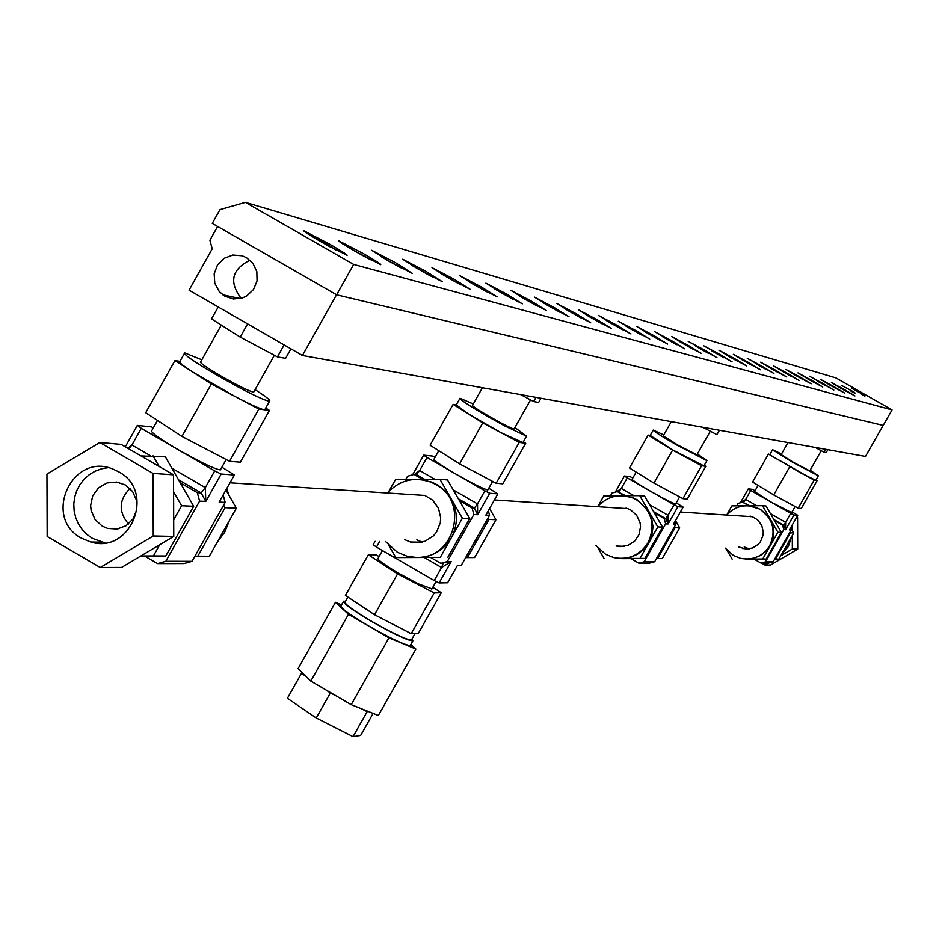 <?xml version="1.0" encoding="UTF-8"?>
<svg xmlns="http://www.w3.org/2000/svg" width="939" height="939" viewBox="0 0 939 939"><rect width="100%" height="100%" fill="white"/><g stroke="black" fill="none" stroke-linecap="round" stroke-linejoin="round"><path stroke-width="1.41" d="M825.51 449.276L823.879 452.152L815.252 447.434M827.869 449.699L826.238 452.563L823.879 452.152M719.403 430.25L716.927 434.628L702.736 427.257M535.993 397.361L533.622 401.552L520.758 394.626M541.005 398.253L538.646 402.432L533.622 401.552M284.141 344.942L277.428 356.902L240.208 337.101L211.533 318.908L218.235 306.971M290.926 348.85L285.609 358.322L277.428 356.902M247.614 323.896L240.208 337.101M750.625 516.192L748.817 516.485L750.625 516.192M743.148 516.121L752.362 516.72L757.703 519.913L761.752 525.371L763.29 532.014L763.008 535.43L760.437 541.733L758.243 544.362L752.526 548L745.824 549.033L738.5 546.862M725.342 548.165L733.559 555.536L740.589 558.329C753.078 560.536 762.797 556.299 769.745 545.618C776.33 530.77 773.043 518.645 759.874 509.231L756.411 507.565C744.909 503.738 734.967 506.238 726.61 515.042M748.23 505.769L762.491 505.687L770.203 518.974L760.449 509.278L749.146 505.839M809.782 470.85L793.748 462.493L781.154 454.605M781.518 453.96L772.574 449.722L792.716 462.34L818.339 475.791L810.146 470.204M816.014 479.876L817.153 480.557L814.101 480.169L768.454 454.053L801.894 473.526L815.78 480.287M791.647 512.612L770.79 501.919L754.569 491.567L758.078 485.393M773.09 561.839L765.496 561.839L761.001 563.06L768.654 563.06L773.09 561.839L791.201 529.995L790.615 527.847M736.681 505.839L738.066 503.398L742.561 502.165L749.815 505.757M741.505 502.459L745.707 499.419L750.789 490.475L748.301 488.879L740.425 502.752M748.301 488.879L752.385 489.301L755.062 490.698M792.058 511.872L797.751 515.311L789.441 529.913L791.201 529.995M750.789 490.475L790.732 513.375L785.638 522.33L785.579 529.725L783.666 525.183L785.638 522.33L770.426 513.598M797.751 515.311L793.936 515.03L790.732 513.375M756.693 505.722L745.707 499.419L743.711 502.259M773.9 519.572L783.666 525.183L782.574 525.112L783.795 529.631L785.579 529.725L793.936 515.03M742.561 502.165L748.841 505.769M774.393 520.429L782.574 525.112M783.795 529.631L765.496 561.839M788.924 541.463L783.995 550.137M774.652 559.092L778.901 559.069L793.748 532.976L790.697 527.718M745.437 559.104L754.24 559.174M793.748 532.976L790.438 532.824L790.004 532.096M745.484 559.186L754.193 559.151M774.675 559.057L778.901 559.069M790.438 532.824L775.52 559.057M814.101 480.169L798.185 508.175L773.736 494.935L752.573 482.036L768.454 454.053M798.185 508.175L801.307 508.433L817.153 480.557M789.676 466.871L773.736 494.935M762.491 505.687L766.001 505.98L781.354 532.425L777.915 532.26L762.726 558.987L766.236 559.01L781.354 532.425M746.892 559.057L766.236 559.01M732.138 559.128L726.915 550.113M762.726 558.987L747.421 559.057L753.313 558.365L760.66 555.43L766.811 550.454L770.32 545.629L773.173 538.223L773.806 532.284L772.597 524.432L770.203 518.974L777.915 532.26M754.04 559.057L761.001 563.06M726.845 514.76L731.904 505.863L744.967 505.792M744.204 546.991L749.24 548.857L742.467 548.493M626.254 508.152L624.752 508.433L626.254 508.152M616.9 507.917L627.71 508.621L630.738 510.03L636.689 515.347L640.034 522.624L640.539 526.615L639.083 534.502L634.623 541.146L627.898 545.442L620.033 546.651L616.09 546.029L624.635 546.345M596.007 545.629L605.643 554.315L613.895 557.602C628.555 560.196 639.964 555.207 648.11 542.636C655.845 525.159 651.983 510.886 636.525 499.806L632.463 497.846C618.965 493.351 607.31 496.285 597.486 506.661M623.026 495.745L639.729 495.651L648.767 511.286L637.335 499.865L633.273 497.905L624.001 495.827M696.902 454.828L677.712 444.992L663.298 435.79M663.791 434.91L653.227 430.062C653.309 431.024 660.997 435.931 676.291 444.781L706.914 460.65L697.395 453.948M653.145 430.203L650.175 435.438L673.228 450.192L703.945 465.897M675.657 503.867L675.587 503.997C672.899 503.421 664.601 499.196 650.704 491.32C638.344 484.137 632.147 480.099 632.135 479.207L636.161 472.106M654.647 561.733L644.166 561.722L638.896 563.165L649.448 563.154L654.647 561.733L675.834 524.361L675.035 521.403M610.456 495.815L612.028 493.034L617.287 491.578L625.855 495.733M616.723 491.743L621.301 488.386L627.252 477.869L624.412 476.003L615.28 492.142M624.412 476.003L630.034 476.589L632.816 478.01M676.221 502.893L683.146 507.107L673.427 524.244L675.834 524.361M627.252 477.869L674.061 504.771L668.087 515.3L668.087 523.985L665.692 518.645L668.087 515.3L649.565 504.642M683.146 507.107L677.876 506.731L674.061 504.771M633.978 495.686L621.301 488.386L618.883 491.719M653.661 511.72L665.692 518.645L664.19 518.563L665.634 523.868L668.087 523.985L677.876 506.731M617.287 491.578L624.517 495.745M654.342 512.894L664.19 518.563M665.634 523.868L644.166 561.722M674.284 537.378L668.04 548.388M656.467 558.517L662.312 558.494L679.672 527.894L675.47 520.64M622.451 558.494L631.02 558.623M704.25 465.345L705.811 466.296L701.597 465.756L672.629 450.098L648.11 435.097L650.187 435.426M679.672 527.894L675.106 527.695L674.519 526.685M622.522 558.623L630.938 558.576M656.49 558.47L662.312 558.494M675.106 527.695L657.652 558.47M701.597 465.756L682.935 498.668L653.943 483.092L629.494 467.974L648.11 435.097M682.935 498.668L687.254 499.032L705.811 466.296M672.629 450.098L653.943 483.092M639.729 495.651L644.588 496.05L662.582 527.131L657.828 526.92L639.987 558.376L644.858 558.4L662.582 527.131M621.348 558.447L644.858 558.4M604.094 558.529L598.202 548.317M639.987 558.376L622.041 558.459L631.196 557.027L637.569 554.186L643.156 549.984L648.908 542.648L651.666 536.204L653.004 526.943L651.584 517.706L648.767 511.286L657.828 526.92M630.738 558.459L638.896 563.165M598.143 505.921L603.836 495.862L618.871 495.769M253.859 391.798L253.659 392.162C249.363 391.317 238.541 385.976 221.217 376.152C206.662 367.618 199.796 362.877 200.617 361.949M201.826 359.801L184.701 352.888C183.34 354.367 194.314 361.938 217.637 375.612L239.961 387.96C256.57 396.657 266.441 401.082 269.552 401.235C271.16 400.73 266.336 396.868 255.068 389.65M184.361 353.498L179.924 361.409C178.246 361.844 182.636 365.447 193.094 372.243L235.149 396.551C250.502 404.592 260.185 408.993 264.188 409.744L265.103 409.158M220.688 469.324L220.36 469.899C214.644 469.101 200.57 462.328 178.117 449.605C159.278 438.478 150.486 432.186 151.719 430.731L157.494 420.414M192.061 561.299L165.816 561.276L157.529 563.576L183.95 563.553L192.061 561.299L225.172 502.377L223.177 494.923M127.774 448.243L131.93 444.992L141.273 428.313L137.305 425.402L125.321 446.811M137.305 425.402L151.379 426.869L153.339 427.82M221.897 467.164L234.374 474.981L219.151 502.083L225.172 502.377M141.273 428.313L214.726 470.909L205.336 487.611L205.794 501.426L201.122 492.905L205.336 487.611L171.884 468.197M234.374 474.981L221.17 474.042L214.726 470.909M150.651 455.861L131.93 444.992L128.796 448.83M178.516 479.77L201.122 492.905L197.331 492.693L199.584 501.121L205.794 501.426L221.17 474.042M180.229 482.752L197.331 492.693M199.584 501.121L165.816 561.276M226.686 488.667L229.186 495.675M229.374 520.582L224.691 532.249L217.191 542.261M194.889 556.275L209.35 556.217L236.346 508.163L225.935 489.994M265.737 408.031L269.446 410.413L258.871 409.064L211.334 383.992L174.959 360.564L179.959 361.351M236.346 508.163L225.067 507.67L223.623 505.135M142.904 556.099L145.205 556.393M194.948 556.17L209.35 556.217M225.067 507.67L197.824 556.158M145.24 556.416L143.08 556.404M258.871 409.064L229.539 461.284L181.931 436.424L145.733 412.714L174.959 360.564M229.539 461.284L240.372 462.176L269.446 410.413M211.334 383.992L181.931 436.424M141.014 455.931L165.393 456.859L193.68 506.274L181.603 505.734L173.703 519.807M140.604 556.111L165.769 555.994L193.68 506.274M153.045 455.849L159.114 466.437M173.598 491.743L181.603 505.734M144.688 556.088L157.529 563.576M159.689 544.773L153.421 555.935L165.769 555.994M153.421 555.935L140.803 555.994M411.658 639.553L411.071 640.069C405.272 639.201 392.162 632.968 371.762 621.36C353.217 610.362 344.343 603.918 345.106 602.028L347.899 597.087M431.952 588.847L417.925 583.682L399.768 573.858C384.732 564.973 377.49 559.832 378.03 558.435L382.466 550.571M424.193 495.229L423.548 495.358L424.193 495.229M411.411 494.571L424.815 495.44L432.586 500.111L438.466 508.116L440.696 517.835L440.297 522.847L436.553 532.084L433.36 535.934L425.027 541.263L415.296 542.777L410.402 542.003L404.639 539.608M514.173 428.865L514.079 429.041C511.215 428.384 503.069 424.24 489.653 416.634C477.986 409.85 472.27 406.082 472.493 405.343M385.518 541.51L397.467 552.32L407.679 556.404L416.752 557.461C454.687 559.186 469.617 501.86 435.743 484.465L430.708 482.024C413.97 476.437 399.533 480.099 387.373 493.01M417.033 557.461L418.019 557.473C432.55 556.897 443.642 550.336 451.319 537.801C458.091 524.748 458.044 511.743 451.154 498.762L446.002 491.754L438.231 485.31L431.952 482.13L420.343 479.524M473.256 403.993L460.016 398.23C459.641 399.415 468.784 405.437 487.458 416.306L504.806 425.954L526.544 436.154L514.924 427.527M459.864 398.512L456.248 404.909L467.904 413.618L501.015 432.656L522.929 442.551M487.963 489.677L487.822 489.935C484.019 489.266 473.432 483.996 456.037 474.136C440.943 465.31 433.595 460.333 433.982 459.206L438.783 450.685M375.119 541.31L373.182 544.737L376.492 547.108L434.217 580.56L439.112 582.943L447.633 582.767L457.27 565.701L461.084 565.689L489.559 515.276L488.339 510.71M405.718 479.524L407.573 476.226L414.076 474.418L416.529 474.629L424.804 479.406M414.428 474.453L419.674 470.509L427.034 457.457L423.689 455.157L412.597 474.829M423.689 455.157L432.339 456.049L435.003 457.399M488.773 488.233L497.87 493.844L489.759 493.257L484.888 490.827L477.505 503.891L477.658 514.701L474.406 508.046L477.505 503.891L453.197 489.865M427.034 457.457L484.888 490.827M434.98 479.348L419.674 470.509L416.529 474.629M426.611 480.451L427.351 480.874M458.326 498.762L474.406 508.046L472.082 507.917L473.855 514.513L477.658 514.701L489.759 493.257M473.855 514.513L447.293 561.534L440.778 563.341L451.19 561.545L447.293 561.534M439.112 582.943L451.19 561.545L441.576 567.52L443.173 563.33M497.87 493.844L485.862 515.1L489.559 515.276M414.076 474.418L422.726 479.418M459.371 500.581L472.082 507.917M430.684 557.484L440.778 563.341M424.311 557.52L441.576 567.52L434.217 580.56M376.492 547.108L379.708 541.404M489.841 530.594L481.284 545.723M465.662 557.59L474.606 557.543L495.98 519.725L489.548 508.562M523.375 441.776L525.723 443.231L519.232 442.41L482.752 422.89L453.126 404.38L456.272 404.873M419.322 479.442L439.945 479.313L462.364 518.222L440.262 557.379L395.8 557.566L388.91 545.594M388.875 491.332L395.495 479.583L413.559 479.477M495.98 519.725L489.008 519.408L488.104 517.859M465.697 557.52L474.606 557.543M489.008 519.408L467.481 557.508M519.232 442.41L496.144 483.268L459.629 463.878L430.109 445.203L453.126 404.38M496.144 483.268L502.788 483.82L525.723 443.231M482.752 422.89L459.629 463.878M440.262 557.379L395.8 557.566M439.945 479.313L447.48 479.923L469.735 518.551L462.364 518.222M447.786 557.414L469.735 518.551M416.846 539.866L422.198 542.143M379.11 556.51L375.858 554.808L368.346 554.761L397.561 573.882L434.205 592.943L411.2 633.672L418.43 633.179L441.271 592.732L434.205 592.943M432.856 587.251L441.271 592.732M368.346 554.761L345.411 595.432L374.52 614.716L397.561 573.882M374.52 614.716L411.2 633.672M796.788 516.99L797.575 517.436L797.716 549.08L770.532 565.02L764.945 565.043L768.325 563.06M761.506 563.06L764.945 565.043M797.575 517.436L796.577 517.377M797.716 549.08L792.352 548.975L792.293 535.535M792.27 530.418L792.246 524.995M774.44 559.468L775.086 559.092M780.802 555.747L792.352 548.975M781.506 554.503L788.267 546.627L791.589 536.779M791.53 529.162L791.119 526.967M790.849 527.448L791.014 528.258M791.061 537.695L787.88 546.615L781.847 553.904M412.068 638.825L412.89 640.856C407.69 640.586 393.875 634.095 371.468 621.372C352.09 609.881 342.805 603.155 343.615 601.183L345.517 601.312M343.345 601.664L340.998 605.831C340.176 607.826 349.449 614.564 368.827 626.055C391.234 638.766 405.049 645.257 410.261 645.516L410.531 645.034M341.55 604.845L335.469 602.298L298.062 668.65L310.821 681.092L351.209 704.673L378.358 715.495L415.895 649.06L410.848 644.483M351.209 704.673L388.946 637.827L415.895 649.06M310.821 681.092L348.486 614.306L388.946 637.827M335.469 602.298L348.486 614.306M102.316 526.169L107.633 528.422L117.152 529.033L126.108 525.699L133.009 518.974L136.695 509.994L136.519 500.264L132.528 491.426L125.403 484.982L116.776 482.059L107.069 482.928L98.56 487.787L92.738 495.769L90.637 505.475L91.13 510.452L95.074 519.537L102.316 526.169M108.114 467.657L101.459 468.819L95.121 471.178L89.299 474.664L84.193 479.172L79.968 484.547L76.763 490.604L74.674 497.154L73.794 503.973L74.134 510.851L75.683 517.542L78.395 523.845L82.174 529.526L86.916 534.432L92.433 538.364L104.922 542.871M81.447 538.176L90.731 542.014C130.944 554.597 156.144 491.273 118.643 471.789L113.138 469.16C72.268 451.612 42.055 517.483 81.447 538.176M173.68 513.316L173.621 498.034M100.273 567.496L47.173 536.509L46.95 474.078L99.816 442.492L153.034 473.409L153.257 535.981L100.273 567.496L121.577 567.426L173.762 536.404L153.257 535.981M153.034 473.409L173.527 474.805L173.762 536.404M99.816 442.492L121.119 444.382L173.527 474.805M130.005 488.491C118.83 499.865 118.326 511.696 128.502 523.974M373.112 713.394L360.658 735.437L353.041 736.634L316.255 717.995L287.416 698.299L301.489 673.357L306.079 676.467M302.757 673.228L301.489 673.357M353.041 736.634L367.149 711.668L368.358 711.504M316.255 717.995L330.375 692.947L336.268 695.94M361.292 708.687L367.149 711.668M325.751 689.813L330.375 692.947M246.476 257.662L252.896 263.296L256.84 271.653L257.051 280.937L253.507 289.517L246.816 295.891L242.638 297.874L233.565 298.989L224.867 296.231L219.257 291.571L214.796 283.285L214.162 273.836L217.472 264.962L224.128 258.284L232.895 255.021L242.18 255.784L246.476 257.662M249.997 260.197C231.769 269.34 228.823 282.052 241.135 298.332M189.068 290.163L212.214 248.835L209.902 240.231L217.613 226.463L336.538 294.752L302.428 355.47L189.068 290.163M883.165 425.402L865.5 456.448L302.428 355.47M864.526 395.249L851.943 388.453L864.526 395.249M854.666 392.467L841.86 385.553L854.666 392.467M844.49 389.591L854.948 395.906L841.884 388.863L831.438 382.549L844.49 389.591M833.949 386.622L844.572 393.03L831.261 385.859L820.663 379.45L833.949 386.622M823.057 383.546L833.82 390.061L809.5 376.246L823.057 383.546M811.766 380.354L822.705 386.985L808.878 379.544L797.95 372.912L811.766 380.354M800.063 377.055L811.167 383.793L797.07 376.21L785.966 369.473L800.063 377.055M787.927 373.628L799.218 380.483L784.828 372.748L773.548 365.893L787.927 373.628M775.344 370.072L786.812 377.044L772.116 369.156L760.66 362.184L775.344 370.072M762.268 366.374L773.924 373.487L747.28 358.334L762.268 366.374M748.688 362.548L760.531 369.778L745.202 361.562L733.371 354.332L748.688 362.548M734.556 358.557L746.611 365.917L730.941 357.536L718.898 350.177L734.556 358.557M719.861 354.402L732.115 361.914L703.839 345.845L719.861 354.402M704.543 350.083L717.009 357.736L688.158 341.327L704.543 350.083M688.58 345.575L701.269 353.369L684.484 344.413L671.808 336.62L688.58 345.575M671.925 340.869L684.848 348.827L654.741 331.713L671.925 340.869M654.542 335.962L667.688 344.073L650.07 334.695L636.924 326.584L654.542 335.962M636.36 330.821L649.753 339.108L618.296 321.232L636.36 330.821M617.334 325.457L630.985 333.92L612.439 324.072L598.8 315.621L617.334 325.457M597.404 319.823L611.324 328.474L592.274 318.38L578.377 309.741L597.404 319.823M576.511 313.931L590.701 322.77L571.123 312.405L556.956 303.579L576.511 313.931M554.573 307.734L569.057 316.772L548.916 306.137L534.455 297.111L554.573 307.734M531.521 301.219L546.287 310.469L525.57 299.541L510.816 290.304L531.521 301.219M507.248 294.377L522.33 303.837L500.98 292.604L485.921 283.144L507.248 294.377M481.672 287.146L497.071 296.853L475.064 285.28L459.687 275.597L481.672 287.146M454.687 279.529L470.416 289.47L447.703 277.557L431.987 267.627L454.687 279.529M426.153 271.477L442.234 281.665L418.771 269.387L402.714 259.199L426.153 271.477M395.953 262.943L412.385 273.413L388.124 260.737L371.715 250.279L395.953 262.943M363.933 253.906C375.518 260.596 381.117 264.176 380.741 264.645L355.623 251.558C344.014 244.844 338.416 241.264 338.838 240.83L363.933 253.906M329.918 244.304C341.819 251.194 347.559 254.868 347.113 255.338L321.079 241.804C309.131 234.891 303.414 231.217 303.907 230.771L329.918 244.304M219.984 209.62L212.273 223.388L336.62 294.799L353.674 264.434L245.419 202.366L219.984 209.62M336.62 294.799L883.223 425.414L892.05 409.897L835.874 377.901L245.419 202.366M892.05 409.897L353.674 264.434M784.265 372.431L786.002 373.417M771.365 368.734L775.274 370.94M757.973 364.895L763.278 367.9M744.052 360.905L749.815 364.168M729.58 356.761L735.812 360.283M714.52 352.442L721.246 356.245M698.827 347.946L706.058 352.031M682.477 343.263L690.224 347.641M665.399 338.369L673.697 343.064M647.57 333.263L656.431 338.275M628.942 327.934L638.379 333.275M609.434 322.347L619.494 328.028M588.999 316.49L599.692 322.547M567.567 310.351L578.929 316.783M545.23 304.013L557.12 310.739M522.061 297.522L534.197 304.377M497.67 290.691L510.065 297.686M471.953 283.484L484.618 290.62M444.793 275.878L457.751 283.167M416.083 267.838L428.736 274.963M385.671 259.317L397.936 266.23M353.393 250.279L365.283 256.969M319.107 240.666L330.575 247.133M861.415 394.18L864.901 396.152M850.957 391.082L855.57 393.687M840.264 387.936L845.804 391.07M829.266 384.72L835.64 388.323M817.928 381.422L825.064 385.459M806.225 378.018L814.078 382.466M794.124 374.52L802.669 379.356M781.6 370.893L790.802 376.105M768.63 367.149L778.478 372.724M755.167 363.276L765.649 369.203M741.2 359.261L752.303 365.541M726.692 355.083L738.406 361.715M711.609 350.752L723.934 357.736M695.905 346.245L708.839 353.569M679.554 341.561L693.088 349.226M662.5 336.678L676.632 344.683M644.694 331.584L659.448 339.93M626.102 326.267L641.454 334.953M606.653 320.715L622.616 329.742M586.288 314.905L602.873 324.272M564.949 308.814L582.145 318.532M542.554 302.428L560.36 312.499M519.021 295.738L537.46 306.149M494.266 288.696L513.328 299.447M468.197 281.277L487.869 292.381M440.684 273.472L460.99 284.916M411.634 265.221L432.55 277.017M380.894 256.511L402.408 268.624M348.299 247.274L370.412 259.727M313.708 237.497L327.406 244.457L336.385 250.255M821.226 450.708L809.758 470.897M788.009 442.551L781.131 454.664M671.315 421.623L663.239 435.884M710.307 431.189L696.844 454.91M530.535 399.885L514.079 429.041M482.411 387.748L472.399 405.507M274.364 355.271L253.659 392.162M221.275 325.094L200.406 362.325M769.98 454.3L772.527 449.804M791.6 512.682L795.11 506.508M815.733 480.369L818.339 475.791M633.273 497.905L632.463 497.846M675.587 503.997L679.613 496.895M703.863 466.037L706.914 460.65M220.36 469.899L226.182 459.535M264.763 409.756L269.552 401.235M431.952 482.13L430.708 482.024M487.822 489.935L492.635 481.402M522.777 442.832L526.544 436.154M410.402 542.003L421.857 542.226M436.119 581.487L431.764 589.176M415.132 633.402L411.399 639.999M410.261 645.516L412.89 640.856M107.633 528.422L118.913 528.704M90.731 542.014L101.647 542.179M222.696 294.787L240.149 298.579M680.341 512.037L752.362 516.72M229.985 482.787L424.815 495.44M494.407 499.959L627.71 508.621"/></g></svg>

